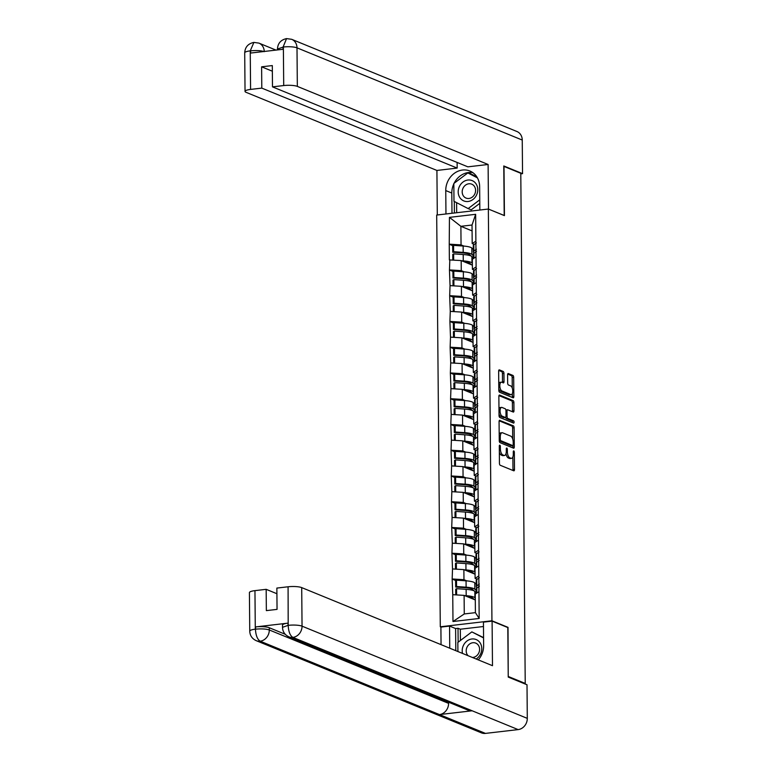 <?xml version="1.0" encoding="UTF-8"?>
<svg xmlns="http://www.w3.org/2000/svg" width="772" height="772" viewBox="0 0 772 772"><rect width="100%" height="100%" fill="white"/><g stroke="black" fill="none" stroke-linecap="round" stroke-linejoin="round"><path stroke-width="1.16" d="M499.812 445.183A1.158 0.511 83.4 0 0 499.687 445.164A1.158 0.511 83.4 0 0 499.291 446.1L499.445 463.325A1.66 0.733 83.4 0 0 500.208 465.255L513.747 470.795A1.66 0.733 83.4 0 0 513.93 470.823A1.66 0.733 83.4 0 0 514.49 469.482L514.335 452.267A1.158 0.511 83.4 0 0 513.795 450.916A1.158 0.511 83.4 0 0 513.679 450.896A1.158 0.511 83.4 0 0 513.284 451.832L513.303 454.061A5.308 2.345 83.4 0 1 511.508 458.346A5.308 2.345 83.4 0 1 510.939 458.259L509.809 457.796A5.308 2.345 83.4 0 1 507.358 451.63L507.339 449.4A1.158 0.511 83.4 0 0 506.808 448.05A1.158 0.511 83.4 0 0 506.683 448.03A1.158 0.511 83.4 0 0 506.287 448.966L506.307 451.195A5.308 2.345 83.4 0 1 504.512 455.48A5.308 2.345 83.4 0 1 503.942 455.393L502.823 454.93A5.308 2.345 83.4 0 1 500.372 448.764L500.352 446.534A1.158 0.511 83.4 0 0 499.812 445.183M503.942 373.368A1.66 0.733 83.4 0 0 503.18 371.438L499.378 369.885A1.66 0.733 83.4 0 0 499.204 369.856A1.66 0.733 83.4 0 0 498.644 371.197L498.808 390.323A1.66 0.733 83.4 0 0 499.571 392.244L513.11 397.792A1.66 0.733 83.4 0 0 513.293 397.812A1.66 0.733 83.4 0 0 513.853 396.48L513.679 377.354A1.66 0.733 83.4 0 0 512.917 375.424L508.333 373.552A1.66 0.733 83.4 0 0 508.15 373.523A1.66 0.733 83.4 0 0 507.59 374.864L507.658 383.047A1.66 0.733 83.4 0 0 508.43 384.977L510.707 385.903A4.439 1.959 83.4 0 1 512.733 390.535A4.439 1.959 83.4 0 1 511.257 394.646A4.439 1.959 83.4 0 1 510.774 394.569L501.868 390.922A4.439 1.959 83.4 0 1 499.841 386.289A4.439 1.959 83.4 0 1 501.317 382.188A4.439 1.959 83.4 0 1 501.79 382.256L503.276 382.864A1.66 0.733 83.4 0 0 503.45 382.893A1.66 0.733 83.4 0 0 504.01 381.551L503.942 373.368L502.437 373.542A1.66 0.733 83.4 0 0 501.675 371.612L498.741 370.415M508.227 676.59L508.024 627.366L491.938 620.775L488.348 209.038L504.434 215.62L504 166.424L520.782 173.295L525.23 683.432L524.072 683.567M508.458 676.562L525.23 683.432M499.822 420.286A1.66 0.733 83.4 0 0 499.638 420.257A1.66 0.733 83.4 0 0 499.079 421.599L499.252 440.715A1.66 0.733 83.4 0 0 500.015 442.645L513.554 448.185A1.66 0.733 83.4 0 0 513.727 448.214A1.66 0.733 83.4 0 0 514.287 446.872L514.123 427.756A1.66 0.733 83.4 0 0 513.351 425.826L499.474 420.325M499.03 415.519L498.857 396.393A1.66 0.733 83.4 0 1 499.416 395.061A1.66 0.733 83.4 0 1 499.6 395.081L513.139 400.629A1.66 0.733 83.4 0 1 513.901 402.55L513.969 410.733A1.66 0.733 83.4 0 1 513.409 412.074A1.66 0.733 83.4 0 1 513.235 412.045L507.744 409.807A1.66 0.733 83.4 0 0 507.571 409.778A1.66 0.733 83.4 0 0 507.011 411.119L507.059 416.542A1.66 0.733 83.4 0 0 507.822 418.472L513.534 420.808A1.158 0.511 83.4 0 1 514.065 422.023A1.158 0.511 83.4 0 1 513.679 423.095A1.158 0.511 83.4 0 1 513.554 423.085L499.793 417.449A1.66 0.733 83.4 0 1 499.03 415.519M491.938 620.775L440.291 626.796L436.691 215.05L488.348 209.038M452.913 245.757L449.236 244.251L449.372 259.932L461.183 260.569L472.377 265.153M449.236 244.251L449.449 217.366L475.648 214.317L479.18 618.459L452.981 621.518L452.749 594.691L464.107 595.376L475.301 599.96M455.827 580.563L452.16 579.058L452.749 594.691M452.16 579.058L452.517 568.935L463.875 569.62L475.07 574.204M455.605 554.807L451.929 553.302L452.517 568.935M451.929 553.302L452.295 543.179L463.654 543.864L474.848 548.448M455.383 529.052L451.707 527.546L452.295 543.179M451.707 527.546L452.074 517.423L463.432 518.118L474.626 522.692M455.162 503.296L451.485 501.79L452.074 517.423M451.485 501.79L451.842 491.667L463.21 492.362L474.404 496.946M454.93 477.54L451.253 476.034L451.842 491.667M451.253 476.034L451.62 465.912L462.978 466.606L474.172 471.19M454.708 451.784L451.031 450.279L451.62 465.912M451.031 450.279L451.398 440.156L462.756 440.851L473.95 445.434M454.486 426.038L450.809 424.532L451.398 440.156M450.809 424.532L451.176 414.41L462.534 415.095L473.728 419.678M454.254 400.282L450.587 398.777L451.176 414.41M450.587 398.777L450.945 388.654L462.303 389.339L473.497 393.923M454.032 374.526L450.356 373.021L450.945 388.654M450.356 373.021L450.723 362.898L462.081 363.593L473.275 368.167M453.811 348.77L450.134 347.265L450.723 362.898M450.134 347.265L450.501 337.142L461.859 337.837L473.053 342.421M453.579 323.014L449.912 321.509L450.501 337.142M449.912 321.509L450.269 311.386L461.637 312.081L472.831 316.665M453.357 297.259L449.68 295.753L450.269 311.386M449.68 295.753L450.047 285.63L461.405 286.325L472.599 290.909M453.135 271.503L449.458 270.007L450.047 285.63M449.458 270.007L449.825 259.884M474.49 270.2L472.416 269.341L472.329 259.276L476.025 256.825M461.183 260.569L461.27 270.644L464.233 271.85M472.416 269.341L476.112 266.9M449.912 269.949L461.27 270.644M474.722 295.946L472.638 295.097L472.551 285.032L476.247 282.581M461.405 286.325L461.492 296.4L464.454 297.606M472.638 295.097L476.334 292.656M450.134 295.705L461.492 296.4M474.944 321.702L472.86 320.853L472.773 310.778L476.478 308.337M461.637 312.081L461.724 322.146L464.676 323.362M472.86 320.853L476.565 318.411M450.356 321.461L461.724 322.146M475.166 347.458L473.091 346.609L473.004 336.534L476.7 334.093M461.859 337.837L461.945 347.902L464.908 349.118M473.091 346.609L476.787 344.158M450.587 347.217L461.945 347.902M475.398 373.214L473.313 372.365L473.226 362.29L476.922 359.848M462.081 363.593L462.167 373.658L465.13 374.874M473.313 372.365L477.009 369.913M450.809 372.972L462.167 373.658M475.62 398.97L473.535 398.12L473.448 388.046L477.144 385.604M462.303 389.339L462.399 399.413L465.352 400.62M473.535 398.12L477.231 395.669M451.031 398.719L462.399 399.413M475.841 424.725L473.767 423.867L473.67 413.802L477.376 411.351M462.534 415.095L462.621 425.169L465.574 426.376M473.767 423.867L477.463 421.425M451.263 424.475L462.621 425.169M476.073 450.472L473.989 449.622L473.902 439.558L477.598 437.106M462.756 440.851L462.843 450.925L465.805 452.131M473.989 449.622L477.685 447.181M451.485 450.23L462.843 450.925M476.295 476.227L474.211 475.378L474.124 465.304L477.82 462.862M462.978 466.606L463.065 476.681L466.027 477.887M474.211 475.378L477.907 472.937M451.707 475.986L463.065 476.681M476.517 501.983L474.433 501.134L474.346 491.06L478.051 488.618M463.21 492.362L463.296 502.427L466.249 503.643M474.433 501.134L478.138 498.693M451.938 501.742L463.296 502.427M476.739 527.739L474.664 526.89L474.577 516.815L478.273 514.374M463.432 518.118L463.518 528.183L466.481 529.399M474.664 526.89L478.36 524.439M452.16 527.498L463.518 528.183M476.971 553.495L474.886 552.646L474.799 542.571L478.495 540.13M463.654 543.864L463.74 553.939L466.703 555.155M474.886 552.646L478.582 550.195M452.382 553.244L463.74 553.939M477.192 579.251L475.108 578.392L475.021 568.327L478.717 565.876M463.875 569.62L463.972 579.695L466.925 580.901M475.108 578.392L478.814 575.951M452.604 579L463.972 579.695M464.107 595.376L464.271 613.952L475.407 612.65L475.243 594.083L478.949 591.632M475.407 612.65L479.18 618.459M452.981 621.518L464.271 613.952M440.986 627.076L440.291 626.796M474.269 244.444L472.194 243.585L472.03 225.019L460.884 226.312L461.048 244.888L464.001 246.094M472.078 230.896L460.884 226.312L449.449 217.366M472.194 243.585L475.89 241.144M472.03 225.019L475.648 214.317M449.69 244.193L461.048 244.888M508.024 627.366L507.484 627.424M499.349 452.18A5.308 2.345 83.4 0 0 501.317 455.113L502.823 454.93M504.512 455.48L503.006 455.654A5.308 2.345 83.4 0 1 502.437 455.577L501.317 455.113M506.017 453.637A5.308 2.345 83.4 0 0 508.304 457.97L509.809 457.796M511.508 458.346L510.002 458.52A5.308 2.345 83.4 0 1 509.433 458.433L508.304 457.97M512.878 470.438A1.66 0.733 83.4 0 0 512.984 469.656L512.869 456.918M512.714 439.075L512.618 427.929A1.66 0.733 83.4 0 0 511.846 425.999L499.175 420.808M512.685 447.828A1.66 0.733 83.4 0 0 512.782 447.046L512.772 445.608M500.285 439.365A1.158 0.511 83.4 0 0 500.825 440.715L512.704 445.579A1.158 0.511 83.4 0 0 512.83 445.598A1.158 0.511 83.4 0 0 513.216 444.662L513.197 442.308A5.308 2.345 83.4 0 0 510.746 436.141L502.63 432.812A5.308 2.345 83.4 0 0 502.061 432.725A5.308 2.345 83.4 0 0 500.266 437.02L500.285 439.365L499.233 439.49M499.252 440.86A1.158 0.511 83.4 0 0 499.32 440.889L500.825 440.715M511.44 445.724A1.158 0.511 83.4 0 1 511.325 445.772A1.158 0.511 83.4 0 1 511.199 445.753L499.32 440.889M502.061 432.725L500.555 432.909A5.308 2.345 83.4 0 0 499.194 434.327M498.963 395.611L511.633 400.803L513.139 400.629M512.367 411.698A1.66 0.733 83.4 0 0 512.463 410.916L512.396 402.733A1.66 0.733 83.4 0 0 511.633 400.803M505.612 417.382A1.66 0.733 83.4 0 0 506.316 418.646L512.029 420.991L513.534 420.808M512.55 422.67A1.158 0.511 83.4 0 0 512.029 420.991M502.051 407.471A4.439 1.959 83.4 0 0 501.578 407.394A4.439 1.959 83.4 0 0 500.092 411.505A4.439 1.959 83.4 0 0 502.128 416.137L505.264 417.42A1.66 0.733 83.4 0 0 505.438 417.449A1.66 0.733 83.4 0 0 505.998 416.108L505.959 410.685A1.66 0.733 83.4 0 0 505.187 408.755L502.051 407.471M501.578 407.394L500.063 407.577A4.439 1.959 83.4 0 0 498.973 408.668M499.011 413.985A4.439 1.959 83.4 0 0 500.623 416.311L502.128 416.137M504.106 417.565A1.66 0.733 83.4 0 1 503.933 417.623A1.66 0.733 83.4 0 1 503.759 417.604L500.623 416.311M502.408 382.507A1.66 0.733 83.4 0 0 502.504 381.725L502.437 373.542M501.317 382.188L499.812 382.362A4.439 1.959 83.4 0 0 498.751 383.375M498.799 388.885A4.439 1.959 83.4 0 0 500.362 391.105L501.868 390.922M511.257 394.646L509.752 394.82A4.439 1.959 83.4 0 1 509.269 394.753L500.362 391.105M512.27 388.113L512.174 377.527A1.66 0.733 83.4 0 0 511.411 375.597L507.687 374.082M512.241 397.435A1.66 0.733 83.4 0 0 512.347 396.654L512.318 393.633M478.814 586.585A11.319 2.403 -0.5 0 1 479.229 586.073L479.344 585.987M474.066 590.86L472.358 589.354A11.319 2.403 -0.5 0 0 465.236 587.704L455.673 587.038L456.541 586.527L456.493 580.168L455.615 580.689L455.673 587.038M474.394 599.593L472.435 597.856A11.319 2.403 179.5 0 0 466.336 596.293M476.305 592.645L474.848 591.352A13.857 2.943 -0.5 0 0 466.134 589.335L456.561 588.679L456.619 594.923M475.282 598.049L474.905 597.711A13.857 2.943 179.5 0 0 466.182 595.694L464.619 595.588M476.227 584.143L474.77 582.85A13.857 2.943 179.5 0 0 466.056 580.833L456.493 580.168M476.285 590.503L474.828 589.21L474.77 582.85M455.741 594.865L455.692 589.19L456.561 588.679M476.314 593.378L476.276 588.911A13.857 2.943 -0.5 0 1 476.807 588.1L479.354 586.18M477.183 587.81A13.857 2.943 -0.5 0 1 476.256 586.768L476.199 580.409A13.857 2.943 -0.5 0 1 476.729 579.598L479.277 577.678M476.256 586.768A13.857 2.943 -0.5 0 1 476.787 585.948L479.335 584.037M456.541 586.527L466.114 587.193A13.857 2.943 -0.5 0 1 474.828 589.21M476.305 592.182L475.813 592.211M478.582 560.839A11.319 2.403 -0.5 0 1 478.997 560.327L479.123 560.231M473.834 565.104L472.136 563.599A11.319 2.403 -0.5 0 0 465.014 561.948L455.451 561.283L456.32 560.771L456.262 554.421L455.393 554.933L455.451 561.283M474.172 573.837L472.213 572.1A11.319 2.403 179.5 0 0 466.114 570.537M476.083 566.889L474.616 565.596A13.857 2.943 -0.5 0 0 465.902 563.589L456.339 562.923L456.397 569.167M475.06 572.293L474.674 571.956A13.857 2.943 179.5 0 0 465.96 569.939L464.387 569.832M476.006 558.388L474.548 557.094A13.857 2.943 179.5 0 0 465.834 555.087L456.262 554.421M476.063 564.747L474.606 563.454L474.548 557.094M455.519 569.118L455.47 563.435L456.339 562.923M476.083 567.623L476.044 563.164A13.857 2.943 -0.5 0 1 476.585 562.344L479.123 560.433M476.961 562.064A13.857 2.943 -0.5 0 1 476.025 561.012L475.977 554.663A13.857 2.943 -0.5 0 1 476.507 553.842L479.055 551.922M476.025 561.012A13.857 2.943 -0.5 0 1 476.565 560.192L479.103 558.281M456.32 560.771L465.883 561.437A13.857 2.943 -0.5 0 1 474.606 563.454M476.073 566.426L475.591 566.455M478.36 535.083A11.319 2.403 -0.5 0 1 478.775 534.571L478.901 534.475M473.612 539.348L471.914 537.843A11.319 2.403 -0.5 0 0 464.792 536.193L455.219 535.536L456.098 535.015L456.04 528.666L455.171 529.177L455.219 535.536M473.94 548.081L471.981 546.344A11.319 2.403 179.5 0 0 465.892 544.781M475.861 541.133L474.394 539.84A13.857 2.943 -0.5 0 0 465.68 537.833L456.117 537.167L456.165 543.411M474.828 546.537L474.452 546.2A13.857 2.943 179.5 0 0 465.738 544.183L464.165 544.077M475.784 532.632L474.326 531.339A13.857 2.943 179.5 0 0 465.603 529.331L456.04 528.666M475.841 538.991L474.375 537.698L474.326 531.339M455.287 543.363L455.239 537.679L456.117 537.167M475.861 541.867L475.822 537.409A13.857 2.943 -0.5 0 1 476.353 536.588L478.901 534.678M476.729 536.308A13.857 2.943 -0.5 0 1 475.803 535.257L475.745 528.907A13.857 2.943 -0.5 0 1 476.285 528.087L478.823 526.176M475.803 535.257A13.857 2.943 -0.5 0 1 476.334 534.436L478.881 532.526M456.098 535.015L465.661 535.681A13.857 2.943 -0.5 0 1 474.375 537.698M475.851 540.67L475.369 540.699M478.138 509.327A11.319 2.403 -0.5 0 1 478.553 508.816L478.679 508.719M473.39 513.602L471.682 512.087A11.319 2.403 -0.5 0 0 464.57 510.446L454.998 509.781L455.866 509.269L455.818 502.91L454.94 503.421L454.998 509.781M473.718 522.326L471.76 520.589A11.319 2.403 179.5 0 0 465.661 519.025M475.629 515.387L474.172 514.084A13.857 2.943 -0.5 0 0 465.458 512.077L455.885 511.411L455.943 517.655M474.606 520.782L474.23 520.444A13.857 2.943 179.5 0 0 465.516 518.437L463.943 518.321M475.562 506.886L474.095 505.583A13.857 2.943 179.5 0 0 465.381 503.576L455.818 502.91M475.61 513.235L474.153 511.942L474.095 505.583M455.065 517.607L455.017 511.923L455.885 511.411M475.639 516.111L475.6 511.653A13.857 2.943 -0.5 0 1 476.131 510.832L478.679 508.922M476.507 510.553A13.857 2.943 -0.5 0 1 475.581 509.51L475.523 503.151A13.857 2.943 -0.5 0 1 476.054 502.331L478.601 500.42M475.581 509.51A13.857 2.943 -0.5 0 1 476.112 508.69L478.659 506.77M455.866 509.269L465.439 509.925A13.857 2.943 -0.5 0 1 474.153 511.942M475.629 514.924L475.137 514.953M477.916 483.571A11.319 2.403 -0.5 0 1 478.322 483.06L478.447 482.963M473.168 487.846L471.46 486.331A11.319 2.403 -0.5 0 0 464.339 484.691L454.776 484.025L455.644 483.513L455.586 477.154L454.718 477.665L454.776 484.025M473.497 496.57L471.538 494.833A11.319 2.403 179.5 0 0 465.439 493.279M475.407 489.631L473.95 488.338A13.857 2.943 -0.5 0 0 465.226 486.321L455.663 485.656L455.721 491.909M474.384 495.026L473.998 494.688A13.857 2.943 179.5 0 0 465.284 492.681L463.711 492.565M475.33 481.13L473.873 479.837A13.857 2.943 179.5 0 0 465.159 477.82L455.586 477.154M475.388 487.479L473.931 486.186L473.873 479.837M454.843 491.851L454.795 486.167L455.663 485.656M475.417 490.355L475.378 485.897A13.857 2.943 -0.5 0 1 475.909 485.077L478.447 483.166M476.285 484.797A13.857 2.943 -0.5 0 1 475.359 483.755L475.301 477.395A13.857 2.943 -0.5 0 1 475.832 476.575L478.379 474.664M475.359 483.755A13.857 2.943 -0.5 0 1 475.89 482.934L478.437 481.024M455.644 483.513L465.217 484.179A13.857 2.943 -0.5 0 1 473.931 486.186M475.407 489.168L474.915 489.197M477.685 457.815A11.319 2.403 -0.5 0 1 478.1 457.304L478.225 457.207M472.937 462.09L471.238 460.575A11.319 2.403 -0.5 0 0 464.117 458.935L454.554 458.269L455.422 457.757L455.364 451.398L454.496 451.909L454.554 458.269M473.265 470.814L471.316 469.077A11.319 2.403 179.5 0 0 465.217 467.523M475.185 463.875L473.718 462.582A13.857 2.943 -0.5 0 0 465.005 460.566L455.441 459.9L455.49 466.153M474.162 469.27L473.776 468.932A13.857 2.943 179.5 0 0 465.062 466.925L463.49 466.819M475.108 455.374L473.651 454.081A13.857 2.943 179.5 0 0 464.927 452.064L455.364 451.398M475.166 461.733L473.699 460.43L473.651 454.081M454.621 466.095L454.563 460.411L455.441 459.9M475.185 464.609L475.147 460.141A13.857 2.943 -0.5 0 1 475.687 459.321L478.225 457.41M476.054 459.041A13.857 2.943 -0.5 0 1 475.127 457.999L475.079 451.639A13.857 2.943 -0.5 0 1 475.61 450.819L478.148 448.908M475.127 457.999A13.857 2.943 -0.5 0 1 475.668 457.178L478.206 455.268M455.422 457.757L464.985 458.423A13.857 2.943 -0.5 0 1 473.699 460.43M475.176 463.412L474.693 463.441M476.131 659.008A10.982 9.573 -67.7 0 0 480.512 654.096A10.982 9.573 -67.7 0 0 476.797 639.853A10.982 9.573 -67.7 0 0 463.461 645.334A10.982 9.573 -67.7 0 0 462.515 653.43M472.387 657.474A7.517 6.552 -67.7 0 0 478.727 653.083A7.517 6.552 -67.7 0 0 475.745 643.124A7.517 6.552 -67.7 0 0 467.06 647.09A7.517 6.552 -67.7 0 0 468.083 655.708M457.912 651.549L457.835 642.439L471.837 631.892L483.571 637.604M471.837 631.892L483.571 637.923M476.507 195.133A10.982 9.573 -67.7 0 0 472.792 180.899A10.982 9.573 -67.7 0 0 459.456 186.38A10.982 9.573 -67.7 0 0 463.171 200.624A10.982 9.573 -67.7 0 0 476.507 195.133M474.722 194.129A7.517 6.552 -67.7 0 0 471.74 184.17A7.517 6.552 -67.7 0 0 463.055 188.136A7.517 6.552 -67.7 0 0 466.037 198.086A7.517 6.552 -67.7 0 0 474.722 194.129M479.75 199.832L468.141 208.585L453.984 201.309L453.83 183.485L467.832 172.938L477.183 177.425M479.779 203.374L471.2 209.839L468.141 208.585M467.832 172.938L477.434 177.869M478.283 659.886A19.011 16.569 -67.7 0 0 483.639 645.575L483.436 622.135L492.092 621.122L492.488 665.696L301.707 587.608L302.045 626.16L527.295 718.365L527.006 684.764L508.237 677.083L507.802 627.559L492.092 621.122M449.748 648.21L449.555 626.082L440.899 627.086L441.053 644.649M483.475 626.517L460.315 629.219L458.018 628.273L455.605 628.553L449.555 626.082M254.953 590.638L255.291 629.18A10.142 2.152 -0.5 0 0 249.752 631.158L249.414 592.606A10.142 2.152 -0.5 0 1 254.953 590.638L266.166 589.326L276.907 593.726M527.295 718.365A10.393 9.061 112.3 0 1 518.128 729.598L472.155 710.78A10.393 9.061 112.3 0 1 468.208 710.23L288.931 636.842A10.393 9.061 112.3 0 0 292.877 637.382C290.118 635.665 288.564 631.728 288.197 625.6L288.081 586.778A10.142 2.152 -0.5 0 1 301.707 587.608M448.571 702.192L448.58 703.36A10.393 9.061 112.3 0 1 439.48 714.582L485.453 733.4L518.128 729.598M485.453 733.4A10.393 9.061 112.3 0 1 481.429 732.86L256.179 640.654A10.393 9.061 112.3 0 0 260.203 641.194C257.433 639.457 255.85 635.53 255.445 629.421L255.648 626.912A10.142 2.152 -0.5 0 1 269.274 627.742L285.235 634.275M269.274 627.742L269.293 629.971A10.393 9.061 112.3 0 1 260.203 641.194L439.48 714.582L472.155 710.78L292.877 637.382A10.393 9.061 112.3 0 0 302.045 626.16A10.142 2.152 179.5 0 0 288.419 625.33M266.166 589.326L266.359 610.623L277.052 609.378L276.858 588.081L288.081 586.778M288.024 623.139L288.043 625.368L282.504 627.337L282.484 625.108A10.142 2.152 -0.5 0 1 288.024 623.139L255.648 626.912M455.798 650.68L455.605 628.553M458.018 628.273L458.143 642.207M460.315 629.219L460.411 640.49M448.58 703.36L269.293 629.971C266.128 628.91 261.583 628.64 255.667 629.141M479.837 210.032L479.634 186.621A19.011 16.569 -67.7 0 0 469.897 171.008A19.011 16.569 -67.7 0 0 445.753 190.568L445.965 213.979M488.502 209.058L488.107 164.484L297.336 86.387A10.142 2.152 179.5 0 0 283.71 85.557L283.372 47.005L277.457 49.022C277.804 43.319 280.834 39.845 286.547 38.6L291.681 39.304L516.931 131.51A10.393 9.061 112.3 0 1 522.248 140.05L522.548 173.642L503.778 165.961L504.203 215.484L488.415 209.067M488.107 164.484L467.861 166.839L272.487 86.86L283.71 85.557M457.12 162.448L457.169 168.084L436.913 170.448L246.143 92.35A10.142 2.152 179.5 0 1 245.042 91.385A10.142 2.152 179.5 0 1 250.582 89.417L261.795 88.114L457.169 168.084M437.299 214.983L436.913 170.448M522.548 173.642L520.791 173.845M272.487 86.86L272.304 65.572L261.612 66.817L261.795 88.114M264.246 51.656C261.042 50.566 256.507 50.296 250.62 50.827L250.639 53.056L283.015 49.283L282.996 47.053M261.612 66.817L272.352 71.207M472.782 172.59A19.011 16.569 -67.7 0 0 454.11 183.273M453.83 183.852A19.011 16.569 -67.7 0 0 451.813 193.048L445.753 190.568M451.987 213.275L451.813 193.048M454.293 201.473L454.399 212.995M476.893 176.942L468.585 172.677L468.102 173.044M456.599 202.65L456.686 212.725M286.547 38.6L283.208 46.764M250.244 50.865A10.142 2.152 -0.5 0 0 244.705 52.834C245.062 47.092 248.121 43.618 253.892 42.402L250.244 50.865L250.582 89.417M477.463 432.059A11.319 2.403 -0.5 0 1 477.878 431.548L478.003 431.461M472.715 436.334L471.017 434.819A11.319 2.403 -0.5 0 0 463.895 433.179L454.322 432.513L455.2 432.002L455.142 425.642L454.274 426.163L454.322 432.513M473.043 445.068L471.084 443.331A11.319 2.403 179.5 0 0 464.985 441.767M474.954 438.12L473.497 436.827A13.857 2.943 -0.5 0 0 464.783 434.81L455.219 434.144L455.268 440.397M473.931 443.524L473.554 443.186A13.857 2.943 179.5 0 0 464.84 441.169L463.268 441.063M474.886 429.618L473.419 428.325A13.857 2.943 179.5 0 0 464.705 426.308L455.142 425.642M474.934 435.977L473.477 434.675L473.419 428.325M454.39 440.339L454.341 434.665L455.219 434.144M474.963 438.853L474.925 434.385A13.857 2.943 -0.5 0 1 475.455 433.575L478.003 431.654M475.832 433.285A13.857 2.943 -0.5 0 1 474.905 432.243L474.848 425.883A13.857 2.943 -0.5 0 1 475.388 425.063L477.926 423.152M474.905 432.243A13.857 2.943 -0.5 0 1 475.436 431.423L477.984 429.512M455.2 432.002L464.763 432.667A13.857 2.943 -0.5 0 1 473.477 434.675M474.954 437.656L474.462 437.685M477.241 406.304A11.319 2.403 -0.5 0 1 477.656 405.802L477.772 405.705M472.493 410.579L470.785 409.073A11.319 2.403 -0.5 0 0 463.663 407.423L454.1 406.757L454.969 406.246L454.92 399.896L454.042 400.407L454.1 406.757M472.821 419.312L470.862 417.575A11.319 2.403 179.5 0 0 464.763 416.012M474.732 412.364L473.275 411.071A13.857 2.943 -0.5 0 0 464.561 409.063L454.988 408.398L455.046 414.641M473.709 417.768L473.323 417.43A13.857 2.943 179.5 0 0 464.609 415.413L463.046 415.307M474.655 403.862L473.197 402.569A13.857 2.943 179.5 0 0 464.483 400.552L454.92 399.896M474.712 410.221L473.255 408.928L473.197 402.569M454.168 414.593L454.119 408.909L454.988 408.398M474.741 413.097L474.703 408.639A13.857 2.943 -0.5 0 1 475.234 407.819L477.781 405.898M475.61 407.529A13.857 2.943 -0.5 0 1 474.683 406.487L474.626 400.128A13.857 2.943 -0.5 0 1 475.156 399.317L477.704 397.397M474.683 406.487A13.857 2.943 -0.5 0 1 475.214 405.667L477.762 403.756M454.969 406.246L464.541 406.912A13.857 2.943 -0.5 0 1 473.255 408.928M474.732 411.901L474.24 411.93M477.009 380.557A11.319 2.403 -0.5 0 1 477.424 380.046L477.55 379.949M472.261 384.823L470.563 383.317A11.319 2.403 -0.5 0 0 463.441 381.667L453.878 381.011L454.747 380.49L454.689 374.14L453.82 374.652L453.878 381.011M472.599 393.556L470.64 391.819A11.319 2.403 179.5 0 0 464.541 390.256M474.51 386.608L473.043 385.315A13.857 2.943 -0.5 0 0 464.329 383.308L454.766 382.642L454.824 388.885M473.487 392.012L473.101 391.674A13.857 2.943 179.5 0 0 464.387 389.657L462.814 389.551M474.433 378.106L472.975 376.813A13.857 2.943 179.5 0 0 464.262 374.806L454.689 374.14M474.49 384.466L473.033 383.173L472.975 376.813M453.946 388.837L453.897 383.153L454.766 382.642M474.51 387.341L474.471 382.883A13.857 2.943 -0.5 0 1 475.012 382.063L477.55 380.152M475.378 381.783A13.857 2.943 -0.5 0 1 474.452 380.731L474.404 374.381A13.857 2.943 -0.5 0 1 474.934 373.561L477.482 371.65M474.452 380.731A13.857 2.943 -0.5 0 1 474.992 379.911L477.53 378M454.747 380.49L464.31 381.156A13.857 2.943 -0.5 0 1 473.033 383.173M474.5 386.145L474.018 386.174M476.787 354.802A11.319 2.403 -0.5 0 1 477.202 354.29L477.328 354.194M472.039 359.067L470.341 357.561A11.319 2.403 -0.5 0 0 463.219 355.921L453.647 355.255L454.525 354.744L454.467 348.384L453.598 348.896L453.647 355.255M472.368 367.8L470.409 366.063A11.319 2.403 179.5 0 0 464.319 364.5M474.278 360.862L472.821 359.559A13.857 2.943 -0.5 0 0 464.107 357.552L454.544 356.886L454.592 363.13M473.255 366.256L472.879 365.918A13.857 2.943 179.5 0 0 464.165 363.901L462.592 363.795M474.211 352.35L472.744 351.057A13.857 2.943 179.5 0 0 464.03 349.05L454.467 348.384M474.269 358.71L472.802 357.417L472.744 351.057M453.714 363.081L453.666 357.397L454.544 356.886M474.288 361.585L474.249 357.127A13.857 2.943 -0.5 0 1 474.78 356.307L477.328 354.396M475.156 356.027A13.857 2.943 -0.5 0 1 474.23 354.975L474.172 348.626A13.857 2.943 -0.5 0 1 474.712 347.805L477.25 345.895M474.23 354.975A13.857 2.943 -0.5 0 1 474.761 354.165L477.308 352.244M454.525 354.744L464.088 355.4A13.857 2.943 -0.5 0 1 472.802 357.417M474.278 360.389L473.796 360.418M476.565 329.046A11.319 2.403 -0.5 0 1 476.98 328.534L477.106 328.438M471.817 333.321L470.109 331.806A11.319 2.403 -0.5 0 0 462.988 330.165L453.425 329.499L454.293 328.988L454.245 322.628L453.367 323.14L453.425 329.499M472.146 342.044L470.187 340.307A11.319 2.403 179.5 0 0 464.088 338.744M474.056 335.106L472.599 333.813A13.857 2.943 -0.5 0 0 463.885 331.796L454.312 331.13L454.37 337.374M473.033 340.5L472.657 340.162A13.857 2.943 179.5 0 0 463.933 338.155L462.37 338.039M473.979 326.604L472.522 325.302A13.857 2.943 179.5 0 0 463.808 323.294L454.245 322.628M474.037 332.954L472.58 331.661L472.522 325.302M453.492 337.325L453.444 331.642L454.312 331.13M474.066 335.83L474.027 331.371A13.857 2.943 -0.5 0 1 474.558 330.551L477.106 328.64M474.934 330.271A13.857 2.943 -0.5 0 1 474.008 329.229L473.95 322.87A13.857 2.943 -0.5 0 1 474.481 322.049L477.028 320.139M474.008 329.229A13.857 2.943 -0.5 0 1 474.539 328.409L477.086 326.498M454.293 328.988L463.866 329.654A13.857 2.943 -0.5 0 1 472.58 331.661M474.056 334.643L473.564 334.672M476.343 303.29A11.319 2.403 -0.5 0 1 476.749 302.778L476.874 302.682M471.595 307.565L469.887 306.05A11.319 2.403 -0.5 0 0 462.766 304.409L453.203 303.743L454.071 303.232L454.013 296.873L453.145 297.384L453.203 303.743M471.924 316.288L469.965 314.551A11.319 2.403 179.5 0 0 463.866 312.998M473.834 309.35L472.377 308.057A13.857 2.943 -0.5 0 0 463.654 306.04L454.09 305.374L454.148 311.627M472.811 314.744L472.425 314.407A13.857 2.943 179.5 0 0 463.711 312.399L462.138 312.284M473.757 300.848L472.3 299.555A13.857 2.943 179.5 0 0 463.586 297.538L454.013 296.873M473.815 307.198L472.358 305.905L472.3 299.555M453.27 311.57L453.222 305.886L454.09 305.374M473.844 310.074L473.805 305.615A13.857 2.943 -0.5 0 1 474.336 304.795L476.874 302.885M474.712 304.515A13.857 2.943 -0.5 0 1 473.786 303.473L473.728 297.114A13.857 2.943 -0.5 0 1 474.259 296.294L476.807 294.383M473.786 303.473A13.857 2.943 -0.5 0 1 474.317 302.653L476.855 300.742M454.071 303.232L463.634 303.898A13.857 2.943 -0.5 0 1 472.358 305.905M473.825 308.887L473.342 308.916M476.112 277.534A11.319 2.403 -0.5 0 1 476.527 277.023L476.652 276.936M471.364 281.809L469.665 280.294A11.319 2.403 -0.5 0 0 462.544 278.653L452.981 277.988L453.849 277.476L453.791 271.117L452.923 271.638L452.981 277.988M471.692 290.533L469.743 288.796A11.319 2.403 179.5 0 0 463.644 287.242M473.612 283.594L472.146 282.301A13.857 2.943 -0.5 0 0 463.432 280.284L453.868 279.618L453.917 285.872M472.589 288.998L472.203 288.651A13.857 2.943 179.5 0 0 463.49 286.644L461.917 286.537M473.535 275.093L472.078 273.799A13.857 2.943 179.5 0 0 463.354 271.783L453.791 271.117M473.593 281.452L472.126 280.149L472.078 273.799M453.048 285.814L452.99 280.139L453.868 279.618M473.612 284.328L473.574 279.86A13.857 2.943 -0.5 0 1 474.114 279.039L476.652 277.129M474.481 278.76A13.857 2.943 -0.5 0 1 473.554 277.717L473.506 271.358A13.857 2.943 -0.5 0 1 474.037 270.538L476.575 268.627M473.554 277.717A13.857 2.943 -0.5 0 1 474.095 276.897L476.633 274.986M453.849 277.476L463.412 278.142A13.857 2.943 -0.5 0 1 472.126 280.149M473.603 283.131L473.12 283.16M475.89 251.778A11.319 2.403 -0.5 0 1 476.305 251.267L476.43 251.18M471.142 256.053L469.444 254.548A11.319 2.403 -0.5 0 0 462.322 252.898L452.749 252.232L453.627 251.72L453.569 245.371L452.691 245.882L452.749 252.232M471.47 264.786L469.511 263.049A11.319 2.403 179.5 0 0 463.412 261.486M473.381 257.838L471.924 256.545A13.857 2.943 -0.5 0 0 463.21 254.528L453.637 253.872L453.695 260.116M472.358 263.242L471.981 262.905A13.857 2.943 179.5 0 0 463.268 260.888L461.695 260.782M473.313 249.337L471.846 248.044A13.857 2.943 179.5 0 0 463.132 246.027L453.569 245.371M473.361 255.696L471.904 254.403L471.846 248.044M452.817 260.058L452.768 254.384L453.637 253.872M473.39 258.572L473.352 254.104A13.857 2.943 -0.5 0 1 473.883 253.293L476.43 251.373M474.259 253.004A13.857 2.943 -0.5 0 1 473.332 251.962L473.275 245.602A13.857 2.943 -0.5 0 1 473.815 244.792L476.353 242.871M473.332 251.962A13.857 2.943 -0.5 0 1 473.863 251.141L476.411 249.231M453.627 251.72L463.19 252.386A13.857 2.943 -0.5 0 1 471.904 254.403M473.381 257.375L472.889 257.404M499.32 448.889L500.372 448.764M502.437 455.577L503.942 455.393M506.297 449.516L507.339 449.4M506.297 451.755L507.358 451.63M509.433 458.433L510.939 458.259M513.284 452.382L514.335 452.267M512.984 469.656L514.49 469.482M499.301 446.66L500.352 446.534M511.846 425.999L513.351 425.826M512.618 427.929L514.123 427.756M512.782 447.046L514.287 446.872M511.199 445.753L512.704 445.579M499.214 437.135L500.266 437.02M512.396 402.733L513.901 402.55M512.463 410.916L513.969 410.733M505.959 411.235L507.011 411.119M505.959 416.668L507.059 416.542M506.316 418.646L507.822 418.472M503.759 417.604L505.264 417.42M502.504 381.725L504.01 381.551M509.269 394.753L510.774 394.569M511.411 375.597L512.917 375.424M512.174 377.527L513.679 377.354M512.347 396.654L513.853 396.48M501.675 371.612L503.18 371.438M474.905 597.711L474.848 591.352M466.182 595.694L466.134 589.335M476.845 593.021L476.807 588.1M476.787 585.948L476.729 579.598M466.114 587.193L466.056 580.833M474.674 571.956L474.616 565.596M465.96 569.939L465.902 563.589M476.623 567.266L476.585 562.344M476.565 560.192L476.507 553.842M465.883 561.437L465.834 555.087M474.452 546.2L474.394 539.84M465.738 544.183L465.68 537.833M476.401 541.51L476.353 536.588M476.334 534.436L476.285 528.087M465.661 535.681L465.603 529.331M474.23 520.444L474.172 514.084M465.516 518.437L465.458 512.077M476.179 515.754L476.131 510.832M476.112 508.69L476.054 502.331M465.439 509.925L465.381 503.576M473.998 494.688L473.95 488.338M465.284 492.681L465.226 486.321M475.948 490.008L475.909 485.077M475.89 482.934L475.832 476.575M465.217 484.179L465.159 477.82M473.776 468.932L473.718 462.582M465.062 466.925L465.005 460.566M475.726 464.252L475.687 459.321M475.668 457.178L475.61 450.819M464.985 458.423L464.927 452.064M522.248 140.05L296.998 47.835L297.336 86.387M253.901 42.402L258.929 43.116A10.393 9.061 112.3 0 1 264.246 51.463M291.681 39.304A10.393 9.061 112.3 0 1 296.998 47.835A10.142 2.152 179.5 0 0 283.372 47.005M473.554 443.186L473.497 436.827M464.84 441.169L464.783 434.81M475.504 438.496L475.455 433.575M475.436 431.423L475.388 425.063M464.763 432.667L464.705 426.308M473.323 417.43L473.275 411.071M464.609 415.413L464.561 409.063M475.272 412.74L475.234 407.819M475.214 405.667L475.156 399.317M464.541 406.912L464.483 400.552M473.101 391.674L473.043 385.315M464.387 389.657L464.329 383.308M475.05 386.984L475.012 382.063M474.992 379.911L474.934 373.561M464.31 381.156L464.262 374.806M472.879 365.918L472.821 359.559M464.165 363.901L464.107 357.552M474.828 361.228L474.78 356.307M474.761 354.165L474.712 347.805M464.088 355.4L464.03 349.05M472.657 340.162L472.599 333.813M463.933 338.155L463.885 331.796M474.606 335.473L474.558 330.551M474.539 328.409L474.481 322.049M463.866 329.654L463.808 323.294M472.425 314.407L472.377 308.057M463.711 312.399L463.654 306.04M474.375 309.726L474.336 304.795M474.317 302.653L474.259 296.294M463.634 303.898L463.586 297.538M472.203 288.651L472.146 282.301M463.49 286.644L463.432 280.284M474.153 283.971L474.114 279.039M474.095 276.897L474.037 270.538M463.412 278.142L463.354 271.783M471.981 262.905L471.924 256.545M463.268 260.888L463.21 254.528M473.931 258.215L473.883 253.293M473.863 251.141L473.815 244.792M463.19 252.386L463.132 246.027M511.325 445.772L512.83 445.598M506.065 409.951L507.571 409.778M503.933 417.623L505.438 417.449M249.752 631.158C249.945 635.559 252.087 638.724 256.179 640.654M282.504 627.337C282.697 631.737 284.839 634.912 288.931 636.842M258.929 43.116L275.99 50.103M277.457 49.022L277.457 49.929M244.705 52.834L245.042 91.385"/></g></svg>
